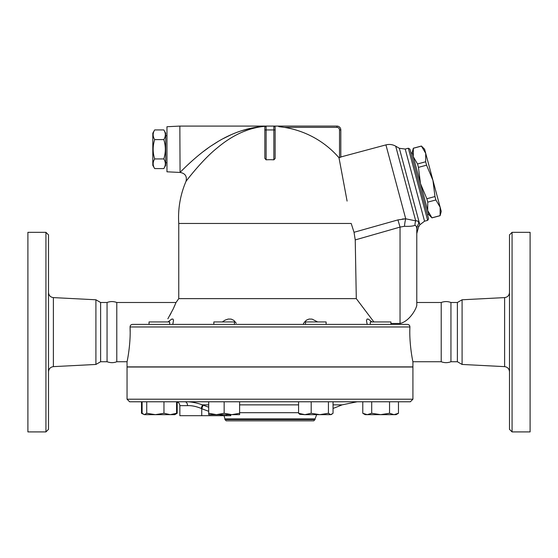 <?xml version="1.0" encoding="UTF-8"?>
<svg xmlns="http://www.w3.org/2000/svg" width="558" height="558" viewBox="0 0 558 558"><rect width="100%" height="100%" fill="white"/><g stroke="black" fill="none" stroke-linecap="round" stroke-linejoin="round"><path stroke-width="0.84" d="M48.504 371.781C48.79 368.789 50.422 367.073 53.387 366.634L95.906 364.451L95.906 299.779L53.387 297.602C50.401 297.177 48.776 295.461 48.504 292.455M48.504 429.339L48.504 234.897L45.93 232.323L45.93 431.913L48.504 429.339M45.93 431.913L27.9 431.913L27.9 232.323L45.93 232.323M95.906 364.451L100.614 361.737L100.614 302.499L95.906 299.779M100.614 361.737L107.052 361.737L107.052 302.499L100.614 302.499M107.052 361.737C110.47 362.958 113.72 362.958 116.789 361.737L116.789 302.499C113.546 301.271 110.303 301.271 107.052 302.499M462.094 364.451L462.094 299.779L457.386 302.499L457.386 361.737L462.094 364.451L504.613 366.634C507.578 367.073 509.21 368.789 509.496 371.781M509.496 234.897L509.496 429.339L512.07 431.913L512.07 232.323L509.496 234.897M512.07 431.913L530.1 431.913L530.1 232.323L512.07 232.323M127.05 367.011L412.92 367.011L412.92 399.207L127.05 399.207L127.05 367.011M457.386 361.737L450.948 361.737L450.948 302.499L457.386 302.499M450.948 361.737C447.704 362.965 444.454 362.965 441.211 361.737L441.211 302.499C444.454 301.271 447.704 301.271 450.948 302.499M163.815 168.593L165.684 165.363L165.684 133.167L163.815 129.937L154.671 129.937C152.662 133.16 152.662 136.375 154.671 139.598C152.662 146.043 152.662 152.487 154.671 158.932C152.662 162.155 152.662 165.37 154.671 168.593L163.815 168.593C165.831 165.37 165.831 162.155 163.815 158.932C165.831 152.487 165.831 146.043 163.815 139.598C165.831 136.375 165.831 133.16 163.815 129.937M154.671 168.593L152.808 165.363L152.808 133.167L154.671 129.937M163.815 139.598L154.671 139.598M163.815 158.932L154.671 158.932M166.968 162.783L165.684 162.783M179.85 172.443L166.968 171.801L166.968 126.729L179.85 126.087L180.067 172.443C185.228 173.336 187.202 176.328 185.981 181.427A91.428 91.428 0 0 0 178.755 223.465L178.755 298.635L176.021 302.499L173.175 308.999L167.874 318.771M265.503 126.241L265.503 126.241C248.749 127.677 232.623 134.924 217.146 147.989C202.442 159.644 186.421 180.715 185.981 181.427C186.421 180.715 202.442 159.644 217.146 147.989C232.623 134.924 248.749 127.677 265.503 126.241A1.29 1.29 0 0 1 266.124 126.087A1.29 1.29 0 0 0 264.834 127.377A1.29 1.29 0 0 1 265.475 126.261A1.29 1.29 0 0 0 264.834 127.377L264.834 158.374L266.124 159.825L266.124 129.951L264.834 129.951L264.834 127.377L265.503 126.241A1.29 1.29 0 0 1 266.124 126.087L179.85 126.087M258.228 127.168L252.955 128.361M249.091 129.512L242.842 131.862M265.601 126.199C247.522 127.329 230.126 133.404 213.421 144.431C197.685 154.196 180.534 171.85 180.067 172.443C180.534 171.85 197.685 154.196 213.421 144.431C230.126 133.404 247.522 127.329 265.601 126.199L257.398 126.994M183.987 168.495L184.663 167.825M199.408 154.643L200.601 153.687M203.454 151.462L207.939 148.163M211.956 145.394L217.773 141.718M223.36 138.551L230.81 134.883M236.16 132.644L237.666 132.072M240.93 130.928L251.756 127.991M434.975 196.556L432.924 180.29L440.143 207.22L435.889 199.959L434.975 196.556L426.842 198.732L427.756 202.136L427.7 210.554L420.488 183.624L426.842 198.732M425.656 161.778L425.712 153.359L432.924 180.29L426.57 165.182L425.656 161.778L417.53 163.961L418.437 167.365L420.488 183.624L413.269 156.693L417.53 163.961M440.143 207.22L441.259 211.384L440.102 215.695L440.143 207.22M421.457 146.098L424.596 149.195L425.712 153.359L421.457 146.098L413.325 148.275L413.269 156.693L412.153 152.529L413.325 148.275M431.976 217.871L428.823 214.718L427.7 210.554L431.976 217.871L440.102 215.695M431.962 217.815L440.088 215.639M427.756 202.136L435.889 199.959M427.491 214.739L428.739 214.411L427.7 210.554M413.269 156.693L412.236 152.843L410.995 153.171M418.437 167.365L426.57 165.182M169.646 324.393L169.646 321.945L149.042 321.945L149.042 324.393M234.458 324.393L234.458 321.945L213.854 321.945L213.854 324.393L172.785 324.393L173.503 320.438L173.015 319.113L171.815 319.05L167.965 321.945M213.854 367.011L214.272 366.885M326.116 324.393L326.116 321.945L305.512 321.945L305.512 324.393M390.928 324.393L390.928 321.945L370.324 321.945L370.324 324.393M175.93 413.924L177.186 413.276L177.186 401.976M141.502 401.781L141.502 413.276L142.764 413.924M142.109 401.781L142.109 413.276L144.417 414.657L141.502 413.276M146.733 413.276L155.347 414.657L144.417 414.657L146.733 413.276L146.733 401.781M170.274 414.657L176.579 413.276L174.8 414.657L155.347 414.657L163.961 413.276L170.274 414.657M208.706 413.276L216.434 414.657L208.706 414.657L208.706 401.781M224.156 413.276L231.884 414.657L216.434 414.657L224.156 413.276L224.156 401.781M239.612 413.276L239.612 414.657L231.884 414.657L239.612 413.276L239.612 401.781M299.82 414.343L298.579 413.276L304.891 414.657L299.82 414.343M311.197 413.276L319.811 414.657L304.891 414.657L311.197 413.276L311.197 401.781M328.432 413.276L330.741 414.657L319.811 414.657L328.432 413.276L328.432 401.781M331.815 414.343L330.741 414.657L333.049 413.276L333.049 401.781M367.241 414.657L371.705 413.276L380.626 414.657L365.176 414.657L362.784 413.276L367.241 414.657M389.547 413.276L394.011 414.657L380.626 414.657L389.547 413.276L389.547 401.781M398.468 413.276L396.075 414.657L394.011 414.657L398.468 413.276L398.468 401.781M176.579 401.781L176.579 413.276M163.961 401.781L163.961 413.276M298.579 401.781L298.579 413.276M362.784 401.781L362.784 413.276M371.705 401.781L371.705 413.276M153.715 366.885L154.071 367.011M227.169 366.885L227.727 367.011M312.243 367.011L312.808 366.885M325.698 366.885L326.137 367.011M385.899 367.011L386.255 366.885M127.05 366.885L127.05 361.737L127.05 366.885L412.92 366.885L412.92 361.737L441.211 361.737M175.986 401.781L175.986 401.781C178.33 402.011 179.62 403.301 179.85 405.645L187.537 405.645A3.864 2.504 90 0 0 185.033 401.781C190.25 401.579 196.067 402.604 202.47 404.864L208.706 404.864M187.537 405.645C191.631 405.464 196.172 406.384 201.159 408.421L202.47 404.864M208.706 407.214A182.403 182.403 0 0 1 203.14 405.129L201.738 408.686L201.11 408.393M179.85 405.645L179.85 415.689L226.36 415.689L226.611 414.657M316.651 414.657L315.054 418.898L224.916 418.898L224.058 415.689L230.831 415.689L230.119 414.657M127.05 399.207L129.63 401.781L410.346 401.781L412.92 399.207M226.206 420.837L313.77 420.837L315.054 419.553L224.916 419.553L226.206 420.837M315.054 418.898L315.054 419.553M373.895 321.945L356.297 298.635L178.755 298.635M356.297 298.635L355.237 239.912L354.023 232.288L351.205 223.465L178.755 223.465M354.023 232.288L355.237 239.912L400.044 227.106L397.945 219.908L354.023 232.288M222.307 321.945L225.118 320.111L228.222 319.05L231.186 319.113L233.914 320.438L236.236 323.215M303.14 324.393L304.243 322.398L306.502 320.111L309.097 319.05L312.089 319.113L317.662 321.945M367.192 324.393L366.46 320.648L367.059 319.05L368.329 319.113L372.005 321.945M169.772 315.507L171.027 313.219M173.273 308.797L174.982 305.038M407.403 324.393C408.986 324.547 409.823 325.405 409.914 326.967C409.049 344.153 412.962 362.275 412.92 361.737C413.004 362.442 409.042 344.251 409.914 326.967L130.063 326.967C130.154 325.405 130.99 324.547 132.574 324.393L407.403 324.393M409.914 326.911L409.774 326.032M409.488 325.467L408.449 324.61M275.129 158.521L273.852 159.825A57.816 57.816 0 0 0 266.124 159.825M336.948 126.087L336.948 127.377A2.574 2.574 0 0 1 339.522 129.951L340.812 129.951L340.812 157.147L340.812 129.951A3.864 3.864 0 0 0 336.948 126.087L266.124 126.087L266.124 129.951L273.852 129.951L273.852 159.825M274.585 126.317L275.136 126.352L274.585 126.317L275.136 127.377L275.136 129.951L275.136 127.377A1.29 1.29 0 0 0 273.852 126.087L273.852 129.951L275.136 129.951L275.136 158.374M347.09 201.082L338.999 157.768A91.282 91.282 0 0 0 284.385 127.377L278.756 126.645M340.812 157.147L338.999 157.768L340.101 163.627M340.275 164.568L342.542 176.67M343.4 181.252L344.244 185.786M345.186 190.822L345.89 194.616M402.332 219.022L405.729 218.813L397.945 219.908M416.784 229.687C416.784 234.834 416.784 234.834 416.784 229.687L416.784 305.254C416.226 309.132 409.398 321.338 400.044 323.48L400.044 227.106L404.487 226.29A12.876 3.453 93.9 0 1 405.729 218.813L415.703 220.856A12.876 11.46 85.2 0 0 414.95 225.376C416.212 225.676 416.819 227.113 416.784 229.687A12.876 11.516 180 0 1 418.64 223.737C418.793 221.575 417.809 220.612 415.703 220.856L395.699 146.182C392.609 144.459 389.351 144.027 385.927 144.892L405.729 218.813M404.487 226.29C409.181 226.499 412.669 226.192 414.95 225.376M418.64 223.737C418.465 228.229 418.465 228.229 418.64 223.737L418.64 223.772M418.542 226.157L418.521 226.729M400.086 323.48L390.928 323.48M395.699 146.182L399.347 148.288L419.846 224.797L418.507 227.12L416.784 233.558L416.784 302.499L441.211 302.499M416.714 305.979L416.784 305.296M408.337 148.219L427.665 220.361L428.579 218.785L409.914 149.132L408.337 148.219L405.206 149.056L424.54 221.198L427.665 220.361M130.154 331.654L130.063 326.967C130.928 344.153 127.008 362.275 127.05 361.737C126.966 362.442 130.928 344.251 130.063 326.967M127.05 361.737L116.789 361.737M53.387 366.634L53.387 297.602M462.094 299.779L504.613 297.602L504.613 366.634M201.738 415.689L201.738 408.686A186.233 186.233 0 0 0 208.706 411.274M219.461 414.657A186.233 186.233 0 0 0 223.27 415.689M239.612 404.864L298.579 404.864M333.049 404.864L342.054 404.864L357.176 401.781M298.579 412.697L239.612 412.697M339.522 129.951L339.522 157.621M284.385 127.377L336.948 127.377M504.613 297.602C507.599 297.177 509.224 295.461 509.496 292.455M166.968 135.747L165.684 135.747M413.311 148.219L421.436 146.043M174.8 414.657L177.186 413.276M333.049 408.414A184.14 184.14 0 0 0 342.054 404.864M224.916 418.898L224.916 419.553M340.812 156.979L385.927 144.892M419.846 224.797L424.54 221.198M399.347 148.288L405.206 149.056M176.021 302.499L116.789 302.499"/></g></svg>
